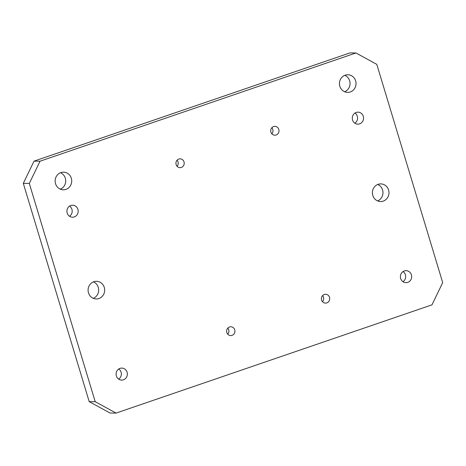 <?xml version="1.0" encoding="UTF-8"?>
<svg xmlns="http://www.w3.org/2000/svg" width="466" height="466" viewBox="0 0 466 466"><rect width="100%" height="100%" fill="white"/><g stroke="black" fill="none" stroke-linecap="round" stroke-linejoin="round"><path stroke-width="0.7" d="M276.117 134.983A4.41 4.147 90.6 0 0 274.893 126.373A4.41 4.147 90.6 0 0 270.746 131.447A4.41 4.147 90.6 0 0 276.117 134.983M271.818 133.794A4.41 4.147 90.6 0 0 271.876 127.713M326.812 302.894A4.41 4.147 90.6 0 0 325.588 294.285A4.41 4.147 90.6 0 0 321.441 299.358A4.41 4.147 90.6 0 0 326.812 302.894M322.513 301.706A4.41 4.147 90.6 0 0 322.571 295.625M232.039 335.369A4.41 4.147 90.6 0 0 230.816 326.759A4.41 4.147 90.6 0 0 226.674 331.833A4.41 4.147 90.6 0 0 232.039 335.369M227.74 334.18A4.41 4.147 90.6 0 0 227.804 328.099M181.344 167.451A4.41 4.147 90.6 0 0 180.121 158.848A4.41 4.147 90.6 0 0 175.979 163.921A4.41 4.147 90.6 0 0 181.344 167.451M177.045 166.269A4.41 4.147 90.6 0 0 177.103 160.182M69.603 206.106A6 5.639 -89.4 0 1 69.504 216.265M74.28 216.923A6 5.639 90.6 0 0 78.131 210.312A6 5.639 90.6 0 0 72.614 205.215A6 5.639 90.6 0 0 70.832 205.506A6 5.639 90.6 0 0 66.976 212.117A6 5.639 90.6 0 0 72.498 217.214A6 5.639 90.6 0 0 74.28 216.923M118.778 368.985A6 5.639 -89.4 0 1 118.679 379.138M123.455 379.802A6 5.639 90.6 0 0 127.305 373.184A6 5.639 90.6 0 0 121.789 368.093A6 5.639 90.6 0 0 120.007 368.379A6 5.639 90.6 0 0 116.151 374.996A6 5.639 90.6 0 0 121.673 380.087A6 5.639 90.6 0 0 123.455 379.802M403.09 271.567A6 5.639 -89.4 0 1 402.985 281.72M407.762 282.384A6 5.639 90.6 0 0 411.618 275.767A6 5.639 90.6 0 0 406.102 270.676A6 5.639 90.6 0 0 404.319 270.967A6 5.639 90.6 0 0 400.463 277.579A6 5.639 90.6 0 0 405.979 282.67A6 5.639 90.6 0 0 407.762 282.384M354.976 113.04A6 5.639 -89.4 0 1 354.871 123.199M359.647 123.857A6 5.639 90.6 0 0 363.503 117.246A6 5.639 90.6 0 0 357.987 112.149A6 5.639 90.6 0 0 356.205 112.44A6 5.639 90.6 0 0 352.348 119.051A6 5.639 90.6 0 0 357.865 124.148A6 5.639 90.6 0 0 359.647 123.857M93.462 281.883A8.819 8.295 -89.4 0 1 98.67 290.155A8.819 8.295 -89.4 0 1 93.299 298.327M93.847 281.738A8.819 8.295 -89.4 0 1 96.468 281.313A8.819 8.295 -89.4 0 1 104.582 288.804A8.819 8.295 -89.4 0 1 98.914 298.531A8.819 8.295 -89.4 0 1 96.293 298.956A8.819 8.295 -89.4 0 1 88.179 291.46A8.819 8.295 -89.4 0 1 93.847 281.738M344.817 75.323A8.819 8.295 -89.4 0 1 350.03 83.595A8.819 8.295 -89.4 0 1 344.654 91.767M345.207 75.177A8.819 8.295 -89.4 0 1 347.828 74.752A8.819 8.295 -89.4 0 1 355.942 82.243A8.819 8.295 -89.4 0 1 350.275 91.971A8.819 8.295 -89.4 0 1 347.653 92.396A8.819 8.295 -89.4 0 1 339.539 84.905A8.819 8.295 -89.4 0 1 345.207 75.177M377.775 184.466A8.819 8.295 -89.4 0 1 382.982 192.738A8.819 8.295 -89.4 0 1 377.606 200.91M378.159 184.32A8.819 8.295 -89.4 0 1 380.78 183.895A8.819 8.295 -89.4 0 1 388.894 191.386A8.819 8.295 -89.4 0 1 383.227 201.114A8.819 8.295 -89.4 0 1 380.606 201.539A8.819 8.295 -89.4 0 1 372.491 194.048A8.819 8.295 -89.4 0 1 378.159 184.32M60.51 172.74A8.819 8.295 -89.4 0 1 65.718 181.012A8.819 8.295 -89.4 0 1 60.347 189.184M60.895 172.595A8.819 8.295 -89.4 0 1 63.516 172.17A8.819 8.295 -89.4 0 1 71.63 179.66A8.819 8.295 -89.4 0 1 65.962 189.388A8.819 8.295 -89.4 0 1 63.341 189.813A8.819 8.295 -89.4 0 1 55.227 182.317A8.819 8.295 -89.4 0 1 60.895 172.595M40.029 161.213L355.931 52.973L349.925 52.914L34.024 161.154L40.029 161.213L29.306 183.418L23.3 183.359L34.024 161.154M355.931 52.973L376.796 64.355L442.7 282.641L431.976 304.846L116.075 413.086L110.069 413.027L89.204 401.645L23.3 183.359M89.204 401.645L95.21 401.704L29.306 183.418M95.21 401.704L116.075 413.086"/></g></svg>
